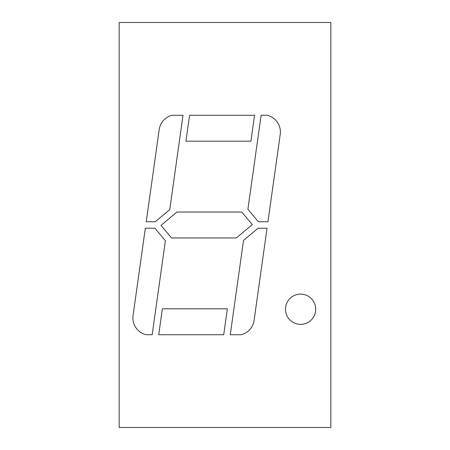 <?xml version="1.0" encoding="UTF-8"?>
<svg xmlns="http://www.w3.org/2000/svg" width="450" height="450" viewBox="0 0 450 450"><rect width="100%" height="100%" fill="white"/><g stroke="black" fill="none" stroke-linecap="round" stroke-linejoin="round"><path stroke-width="0.67" d="M315.72 309.24A15.12 15.12 0 0 1 300.6 324.36A15.12 15.12 0 0 1 285.48 309.24A15.12 15.12 0 0 1 300.6 294.12A15.12 15.12 0 0 1 315.72 309.24A15.12 15.12 0 0 1 300.6 324.36A15.12 15.12 0 0 1 285.48 309.24A15.12 15.12 0 0 1 300.6 294.12A15.12 15.12 0 0 1 315.72 309.24M133.144 314.927A17.28 17.28 0 0 0 146.126 334.727L152.173 334.727L146.126 334.727A17.28 17.28 0 0 1 133.144 314.927L145.328 228.24L154.918 228.24L145.328 228.24L133.144 314.927M330.84 22.5L330.84 427.5L119.16 427.5L119.16 22.5L330.84 22.5M189.562 115.273L185.917 141.193L250.92 141.193L254.559 115.273L189.562 115.273L254.559 115.273L250.92 141.193L185.917 141.193L189.562 115.273M183.015 115.273L172.114 115.273A17.28 17.28 0 0 0 159.272 129.037A17.28 17.28 0 0 1 172.114 115.273L183.015 115.273L169.763 209.582L155.244 221.76L169.763 209.582L183.015 115.273M146.239 221.76L155.244 221.76L146.239 221.76L159.272 129.037L146.239 221.76M267.154 115.273L261.107 115.273L267.154 115.273A17.28 17.28 0 0 1 280.136 135.073L267.952 221.76L258.362 221.76L267.952 221.76L280.136 135.073A17.28 17.28 0 0 0 267.154 115.273M247.894 209.278L258.362 221.76L247.894 209.278L261.107 115.273L247.894 209.278M176.912 212.04L241.751 212.04L176.912 212.04L160.993 225.399L171.529 237.96L160.993 225.399L176.912 212.04M252.287 224.601L241.751 212.04L252.287 224.601L236.368 237.96L252.287 224.601M236.368 237.96L171.529 237.96L236.368 237.96M162.36 308.807L158.721 334.727L223.718 334.727L227.362 308.807L162.36 308.807L227.362 308.807L223.718 334.727L158.721 334.727L162.36 308.807M165.386 240.722L154.918 228.24L165.386 240.722L152.173 334.727L165.386 240.722M267.041 228.24L258.036 228.24L243.518 240.418L258.036 228.24L267.041 228.24L254.008 320.963A17.28 17.28 0 0 1 241.166 334.727A17.28 17.28 0 0 0 254.008 320.963L267.041 228.24M230.265 334.727L241.166 334.727L230.265 334.727L243.518 240.418L230.265 334.727"/></g></svg>
